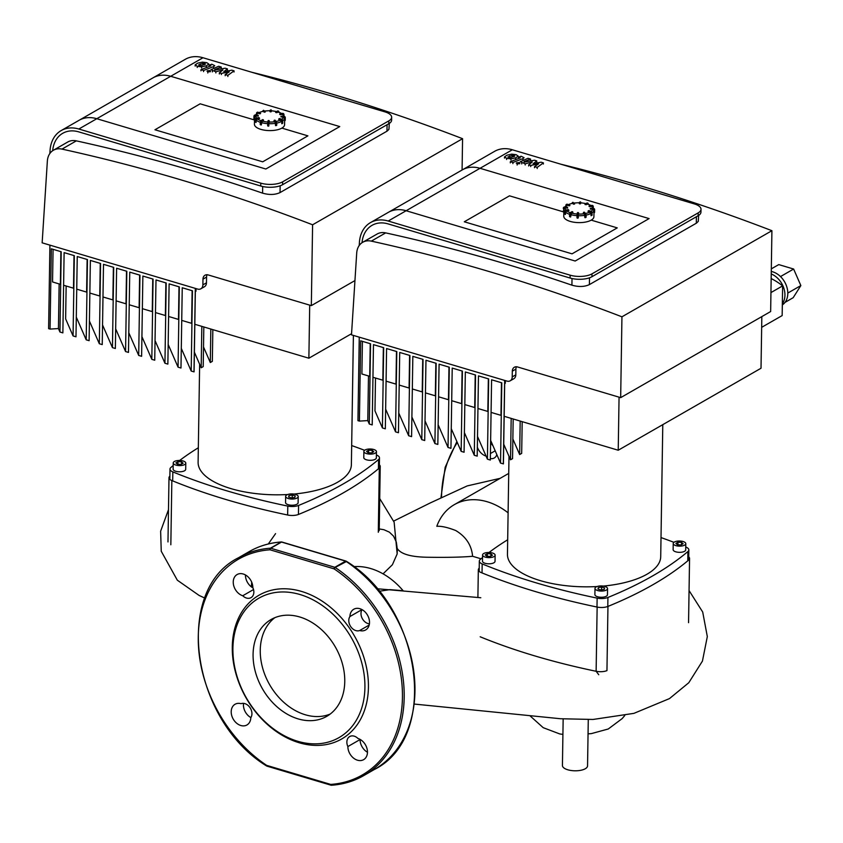 <?xml version="1.0" encoding="UTF-8"?>
<svg xmlns="http://www.w3.org/2000/svg" width="843" height="843" viewBox="0 0 843 843"><rect width="100%" height="100%" fill="white"/><g stroke="black" fill="none" stroke-linecap="round" stroke-linejoin="round"><path stroke-width="1.26" d="M284.639 120.728L284.576 124.68A15.079 6.164 -179.1 0 1 276.293 130.022A15.079 6.164 -179.1 0 1 260.635 129.306A15.079 6.164 -179.1 0 1 254.428 124.206L254.533 117.325A15.079 6.164 0.9 0 0 255.25 119.242M284.439 116.439L283.237 114.648L279.992 114.416L282.848 113.615L279.897 113.889M279.76 114.047L282.574 113.383A1.254 1.033 -48.6 0 1 283.511 113.721M280.413 114.764L279.728 114.353M285.25 120.17L285.292 117.598L285.197 120.444L284.544 120.718L284.565 118.526L283.332 117.325L280.867 116.798L283.975 117.072L281.183 116.513L284.059 116.397A1.254 1.138 11.7 0 1 285.292 117.598L285.229 120.275M284.86 120.707L285.24 117.862A1.254 1.138 -168.3 0 0 284.007 116.65L281.246 116.239L280.867 116.798M282.647 123.152L282.321 120.918L281.941 123.731L281.615 121.445L278.727 119.137M276.725 122.772L276.715 125.301L275.967 125.512L275.587 122.867L275.629 125.628L274.923 121.698L273.996 120.77M274.755 120.17L276.578 122.836L276.262 121.266L274.291 120.254L276.061 121.213M273.996 120.876L275.492 121.318L276.578 122.836L276.536 125.407L275.935 125.66M267.811 121.866L268.348 120.517L269.275 120.855L268.58 126.144L268.949 123.268M269.033 122.024L268.98 120.549L268.106 121.687L268.569 125.955L267.937 125.923L267.695 123.215L267.652 125.797L268.337 120.538M267.652 125.797L268.928 125.765M263.501 120.233L262.257 121.097L261.204 124.964L261.636 120.654A1.254 0.653 106.6 0 0 260.909 122.214L261.341 122.182M258.875 117.62L259.381 118.241L256.693 118.294A1.254 1.033 131.4 0 0 255.534 119.643L255.956 119.717A0.938 0.78 -48.6 0 1 256.82 118.705L256.42 118.062L259.254 117.841M255.492 122.224L255.534 119.643L255.914 122.298L255.229 121.877M259.528 118.189L257.4 118.884L256.24 120.233L256.061 122.414L255.956 119.717M258.095 115.164L258.327 116.007L255.819 116.007L254.544 117.103A15.079 6.164 0.9 0 0 254.533 117.325L254.554 117.008M258.327 116.007L258.095 115.133L255.208 115.28A1.254 1.138 -168.3 0 0 253.943 116.366L254.228 116.513A0.938 0.854 11.7 0 1 255.176 115.691L255.26 115.027A1.254 1.138 11.7 0 0 254.017 115.912L255.271 114.996M254.207 119.253L253.943 116.376L253.901 118.947M260.529 113.405L257.263 113.32L255.366 115.006M264.533 112.214L264.407 111.529L265.102 111.834L262.742 111.424M271.488 110.844L270.898 111.55L271.161 109.99L270.93 111.139L269.981 111.392L270.614 109.959M271.225 111.719L269.981 111.676M278.633 112.245L275.745 112.309M389.297 123.415L388.939 129.337L387.127 131.108L280.045 192.583C275.081 194.87 269.254 195.06 262.573 193.142A2066.509 1555.05 -119.9 0 0 76.334 140.865A18.841 14.183 -119.9 0 0 67.756 142.003L53.404 150.244A18.841 14.183 60.1 0 1 61.982 149.106A2066.509 1555.05 60.1 0 1 312.595 224.786L462.575 138.684A2066.509 1555.05 -119.9 0 0 251.751 72.256M354.956 280.571L311.33 305.619L208.21 274.944A6.28 4.731 -119.9 0 0 204.997 275.229A6.28 4.731 -119.9 0 0 202.973 279.149L202.878 284.881A6.28 4.731 60.1 0 1 200.855 288.791A6.28 4.731 60.1 0 1 197.631 289.075L42.15 242.826L47.356 161.087A18.841 14.183 60.1 0 1 53.404 150.244M462.08 170.023L462.575 138.684M312.595 224.786L311.33 305.619M203.511 346.947L210.307 362.522L212.341 361.362L212.836 329.645M210.834 329.044L210.307 362.522M351.563 333.702L308.875 358.212L194.817 324.281M194.385 352.195L201.182 367.769L203.205 366.6L203.827 326.958M201.825 326.367L201.182 367.769M196.019 288.601L195.976 291.214L195.334 291.583L194.069 371.847L191.192 371.057L181.287 348.37M168.168 344.46L178.063 367.158L180.982 368.022L182.246 287.758L192.446 290.793L191.192 371.057M181.73 320.393L191.614 323.333L192.13 290.698M168.611 316.483L178.495 319.423L179.001 286.799M155.038 340.561L164.943 363.249L167.862 364.113L169.116 283.859L179.327 286.894L178.063 367.158M155.481 312.584L165.365 315.524L165.881 282.89M141.919 336.652L151.814 359.35L154.733 360.214L155.997 279.95L166.197 282.985L164.943 363.249M142.362 308.675L152.246 311.615L152.752 278.991M128.789 332.753L138.695 355.44L141.613 356.304L142.867 276.051L153.078 279.086L151.814 359.35M129.232 304.776L139.116 307.716L139.632 275.081M115.67 328.844L125.565 351.542L128.484 352.406L129.748 272.141L139.959 275.176L138.695 355.44M116.113 300.867L125.997 303.807L126.503 271.183M102.54 324.945L112.446 347.632L115.365 348.496L116.619 268.243L126.829 271.277L125.565 351.542M102.983 296.968L112.867 299.908L113.383 267.273M89.421 321.035L99.316 343.733L102.235 344.597L103.499 264.333L113.71 267.368L112.446 347.632M89.864 293.058L99.748 295.998L100.254 263.374M76.291 317.137L86.197 339.824L89.116 340.688L90.37 260.434L100.58 263.469L99.316 343.733M76.734 289.16L86.618 292.099L87.135 259.465M66.144 286.009L65.628 318.865L73.067 335.925L75.986 336.789L77.25 256.525L87.461 259.56L86.197 339.824M63.615 285.25L73.499 288.19L74.005 255.566M59.147 283.922L58.441 328.57L59.948 332.016L62.867 332.88L64.121 252.626L74.332 255.661L73.067 335.925M53.067 249.328L52.551 281.962L60.369 284.291L60.886 251.657M49.916 245.134L48.609 328.644L50.064 329.076L51.328 248.811L61.212 251.751L59.948 332.016M50.064 329.076L58.441 328.57M195.313 288.39L193.995 371.889M200.855 288.791L204.438 286.736A6.28 4.731 -119.9 0 0 206.461 282.816L206.556 277.084A6.28 4.731 60.1 0 1 207.104 274.755M309.708 305.145L308.875 358.212M391.658 117.261A15.701 6.417 -179.1 0 1 388.844 120.855L388.802 123.721A15.701 6.417 0.9 0 0 391.616 120.127L391.658 117.261A15.701 6.417 -179.1 0 0 384.924 111.866L202.984 57.745L170.697 76.281L339.75 126.576L170.697 76.281A34.552 25.996 -119.9 0 0 152.994 77.851A34.552 25.996 60.1 0 1 170.697 76.281L96.787 118.715A34.552 25.996 -119.9 0 0 79.084 120.286A34.552 25.996 60.1 0 1 96.787 118.715L265.84 169.011L96.787 118.715L78.842 129.021L260.782 183.142L260.74 186.008A15.701 6.417 0.9 0 0 282.605 184.691L282.647 181.825A15.701 6.417 -179.1 0 1 260.782 183.142M339.75 126.576L265.84 169.011L339.75 126.576M388.844 120.855L282.647 181.825M49.863 153.5L50.053 150.476A34.552 25.996 60.1 0 1 61.149 130.591A34.552 25.996 60.1 0 1 78.842 129.021M202.984 57.745A34.552 25.996 -119.9 0 0 185.281 59.316L61.149 130.591M260.74 186.008L78.799 131.887A31.412 23.636 -119.9 0 0 62.709 133.31A31.412 23.636 -119.9 0 0 52.677 150.697M388.802 123.721L282.605 184.691M262.7 161.824L154.943 129.769L200.149 103.815L254.491 119.969L200.149 103.815L154.943 129.769L262.7 161.824L307.906 135.86L262.7 161.824M281.868 128.115L307.906 135.86L281.868 128.115M379.382 464.82A9.421 3.846 -179.1 0 1 380.225 466.442A9.421 3.846 -179.1 0 1 379.297 468.065A435.452 177.915 -179.1 0 1 298.612 514.399A9.421 3.846 -179.1 0 1 287.8 515.041A435.452 177.915 -179.1 0 1 171.846 480.552A9.421 3.846 -179.1 0 1 168.99 477.728A9.421 3.846 -179.1 0 1 169.875 476.137M369.171 625.074L359.666 630.532A8.799 6.618 60.1 0 1 350.804 626.728A8.799 6.618 60.1 0 1 349.919 616.539L361.995 609.594M362.047 609.626A8.799 6.618 -119.9 0 0 362.216 618.404A8.799 6.618 -119.9 0 0 369.403 623.852M242.742 595.748A11.939 8.978 60.1 0 1 233.711 585.643A11.939 8.978 60.1 0 1 237.104 574.547A11.939 8.978 60.1 0 1 247.41 576.306A11.939 8.978 60.1 0 1 252.847 587.655A8.799 6.618 60.1 0 1 251.003 597.655A8.799 6.618 60.1 0 1 242.742 595.748L253.522 589.552M241.045 703.684A8.799 6.618 60.1 0 1 249.907 707.488A8.799 6.618 60.1 0 1 250.803 717.678A11.939 8.978 60.1 0 1 246.946 724.969A11.939 8.978 60.1 0 1 233.216 719.09A11.939 8.978 60.1 0 1 235.06 704.263A11.939 8.978 60.1 0 1 241.045 703.684M347.874 746.561A8.799 6.618 60.1 0 1 349.708 736.55A8.799 6.618 60.1 0 1 357.969 738.468A11.939 8.978 60.1 0 1 367 748.573A11.939 8.978 60.1 0 1 363.607 759.669A11.939 8.978 60.1 0 1 353.312 757.91A11.939 8.978 60.1 0 1 347.874 746.561L360.066 739.553A11.939 8.978 -119.9 0 0 367.464 752.251M349.919 616.539A11.939 8.978 60.1 0 1 353.765 609.247A11.939 8.978 60.1 0 1 367.495 615.127A11.939 8.978 60.1 0 1 365.651 629.953A11.939 8.978 60.1 0 1 359.666 630.532M301.541 591.428A82.92 62.403 60.1 0 1 358.696 722.483A82.92 62.403 60.1 0 1 240.824 687.414A82.92 62.403 60.1 0 1 301.541 591.428M282.11 542.239A1.254 0.653 106.6 0 0 281.857 542.007A1.254 0.653 106.6 0 0 281.52 542.06L345.577 561.122L334.819 567.297L270.751 548.245A1.254 0.653 106.6 0 0 270.023 549.794A124.385 93.594 60.1 0 0 198.274 636.739A124.385 93.594 60.1 0 0 266.63 765.36A1.254 0.653 106.6 0 0 266.989 766.15A1.254 1.254 0 0 1 266.651 765.992C191.076 719.89 173.184 590.089 238.516 557.739A125.639 94.542 60.1 0 1 270.434 548.203A1.254 0.78 86 0 0 270.023 549.794L334.081 568.856L335.145 567.455A125.639 94.542 60.1 0 1 402.922 676.94A125.639 94.542 60.1 0 1 363.628 775.655A125.639 94.542 60.1 0 1 331.721 785.191A1.254 0.78 -94 0 1 330.698 784.411L266.63 765.36L266.799 766.013M331.246 785.212A1.254 0.653 -73.4 0 1 331.057 785.212A1.254 0.653 -73.4 0 1 330.698 784.411A124.385 93.594 60.1 0 0 402.438 697.477A124.385 93.594 60.1 0 0 334.081 568.856A1.254 0.653 -73.4 0 1 334.819 567.297A1.254 0.948 60.1 0 1 335.145 567.455L346.347 561.575M281.657 541.996A1.254 0.78 86 0 0 281.193 542.017L270.434 548.203A1.254 0.948 60.1 0 1 270.751 548.245L281.52 542.06A1.254 0.948 -119.9 0 0 281.193 542.017A125.639 94.542 60.1 0 0 249.286 551.554C259.033 545.99 269.739 542.787 281.414 541.954A1.254 1.254 0 0 1 281.857 542.007L345.925 561.059A1.254 0.653 -73.4 0 1 346.115 561.196M245.45 574.958A11.939 8.978 -119.9 0 0 252.942 587.887M243.511 703.368A11.939 8.978 -119.9 0 0 250.866 717.583M300.076 594.547A80.412 60.506 60.1 0 1 355.493 721.619A80.412 60.506 60.1 0 1 241.193 687.625A80.412 60.506 60.1 0 1 300.076 594.547M330.182 714.063A55.849 42.024 60.1 0 1 269.655 684.737A55.849 42.024 60.1 0 1 274.839 617.677M299.718 616.971A55.849 42.024 60.1 0 1 342.479 664.073A55.849 42.024 60.1 0 1 326.726 716.36A55.849 42.024 60.1 0 1 262.479 688.857A55.849 42.024 60.1 0 1 271.119 619.5A55.849 42.024 60.1 0 1 299.718 616.971M490.426 453.534L495.178 450.805M496.812 454.556A8.799 6.618 60.1 0 1 494.261 457.991A8.799 6.618 60.1 0 1 490.352 458.539M490.605 442.491A11.939 8.978 -119.9 0 0 492.944 445.694M486 456.084A11.939 8.978 60.1 0 1 477.338 447.159M477.486 438.012A11.939 8.978 60.1 0 1 477.876 437.317M291.625 497.95L288.643 497.064L288.949 495.589L292.236 494.999L295.208 495.895L294.902 497.359L291.625 497.95M292.236 494.999L292.194 497.844M288.949 495.589L288.928 497.149M177.968 461.669L181.572 461.848L183.121 463.207L181.045 464.398L177.43 464.219L175.892 462.86L177.968 461.669L177.926 464.251M181.572 461.848L181.54 464.114M183.089 460.973A6.28 2.571 -179.1 0 1 185.787 463.134A6.28 2.571 -179.1 0 1 179.464 465.599A6.28 2.571 -179.1 0 1 173.226 462.933A6.28 2.571 -179.1 0 1 176.619 460.721A6.28 2.571 -179.1 0 1 183.089 460.973M185.787 463.134L185.692 469.319A6.28 2.571 -179.1 0 1 179.369 471.795A6.28 2.571 -179.1 0 1 173.131 469.129L173.226 462.933M286.778 494.946A6.28 2.571 -179.1 0 1 293.828 494.051A6.28 2.571 -179.1 0 1 298.211 496.58A6.28 2.571 -179.1 0 1 291.889 499.045A6.28 2.571 -179.1 0 1 285.651 496.379A6.28 2.571 -179.1 0 1 286.778 494.946M298.211 496.58L298.116 502.765A6.28 2.571 -179.1 0 1 291.794 505.231A6.28 2.571 -179.1 0 1 285.556 502.565L285.651 496.379M373.776 451.732L371.71 452.923L368.096 452.744L366.557 451.384L368.623 450.194L372.237 450.373L373.776 451.732M372.237 450.373L372.206 452.638M368.623 450.194L368.581 452.765M366.579 453.618A6.28 2.571 -179.1 0 1 363.881 451.458A6.28 2.571 -179.1 0 1 370.203 448.992A6.28 2.571 -179.1 0 1 376.452 451.658A6.28 2.571 -179.1 0 1 373.059 453.871A6.28 2.571 -179.1 0 1 366.579 453.618M376.452 451.658L376.347 457.844A6.28 2.571 -179.1 0 1 372.964 460.067A6.28 2.571 -179.1 0 1 366.484 459.804A6.28 2.571 -179.1 0 1 363.786 457.654L363.881 451.458M353.396 335.419L351.373 464.693A76.639 31.317 -179.1 0 1 293.87 494.061M287.705 494.525A76.639 31.317 -179.1 0 1 198.105 462.28L199.643 364.271M351.668 445.557A428.455 175.059 -179.1 0 1 364.587 450.299M376.399 454.978A428.455 175.059 -179.1 0 1 376.642 455.072A9.421 3.846 -179.1 0 1 379.487 457.897A9.421 3.846 -179.1 0 1 378.581 459.509A428.455 175.059 -179.1 0 1 298.58 505.442A9.421 3.846 -179.1 0 1 287.79 506.095A428.455 175.059 -179.1 0 1 172.836 471.901A9.421 3.846 -179.1 0 1 169.991 469.077A9.421 3.846 -179.1 0 1 170.897 467.465A428.455 175.059 -179.1 0 1 173.184 465.557M179.654 460.468A428.455 175.059 -179.1 0 1 198.337 447.749M223.753 71.76L231.772 70.169L234.048 70.844L227.884 75.343L225.197 74.542L229.254 71.845L221.382 73.415L219.349 72.804L222.952 69.969L215.85 71.771L210.898 69.727L218.632 66.26L221.235 67.029L214.744 69.537L214.839 70.127L225.123 68.199L227.399 68.873L223.753 71.76M234.027 72.003L234.048 70.844M227.863 76.502L227.884 75.343M225.176 75.712L225.197 74.542M221.372 74.574L221.382 73.415M219.328 73.973L219.349 72.804M215.84 72.93L215.85 71.771M221.214 68.188L221.235 67.029M214.733 70.095L214.744 69.537L214.839 70.127M227.389 70.032L227.399 68.873M205.481 64.057L200.961 65.712L198.537 64.985L203.058 63.257L205.481 64.015M195.144 66.07L195.165 64.911L197.589 63.172L202.383 62.129L206.777 62.667L208.853 64.057L206.419 65.796L201.635 66.829L197.262 66.312L195.154 64.827M208.843 65.217L208.853 64.216M213.637 66.586L203.584 70.443L200.982 69.663L210.887 65.87L209.802 64.974L211.762 64.216L214.733 65.67L213.637 66.586L213.616 67.746M203.574 71.602L203.584 70.443M200.971 70.823L200.982 69.663M210.887 65.87L210.803 65.269L210.792 65.902M209.781 66.133L209.802 64.974M207.325 70.728L210.002 70.57L210.487 71.666L207.81 71.834L207.325 70.728L206.978 71.17M563.156 718.974L562.429 765.476A12.561 5.132 0.9 0 0 563.556 767.657A12.561 5.132 0.9 0 0 577.613 770.723A12.561 5.132 0.9 0 0 587.55 765.865L588.277 719.637M204.364 597.877A69.79 28.514 0.9 0 0 204.723 598.541M402.912 590.469A64.226 48.325 -119.9 0 0 353.807 566.644M403.123 590.711L389.93 589.636L379.002 591.301M383.07 573.841L392.385 564.757L397.148 553.967L397.316 549.035M397.295 549.193L396.326 542.081L393.565 536.169L389.361 532.144L383.892 529.71L379.234 528.93M251.372 586.865L251.709 582.186M268.285 543.988L275.577 533.63M481.047 558.804L472.596 556.285C471.616 545.252 465.989 536.664 455.715 530.521C447.633 527.37 441.321 525.969 436.8 526.295A64.226 48.325 60.1 0 1 454.303 504.662A64.226 48.325 60.1 0 1 508.108 512.829M472.596 556.285C462.112 557.212 447.201 557.539 427.854 557.255C411.5 557.033 401.416 554.273 397.601 548.983M593.978 212.752L593.915 216.693A15.079 6.164 -179.1 0 1 585.643 222.046A15.079 6.164 -179.1 0 1 569.973 221.33A15.079 6.164 -179.1 0 1 563.767 216.219L563.872 209.349A15.079 6.164 0.9 0 0 564.589 211.266M593.788 208.463L592.576 206.672L589.341 206.43L592.186 205.639L589.236 205.913M589.099 206.071L591.923 205.407A1.254 1.033 -48.6 0 1 592.85 205.745M589.752 206.788L589.067 206.377M590.237 208.716L593.398 208.421A1.254 1.138 11.7 0 1 594.631 209.622L594.536 212.51L593.904 212.721L593.904 210.55L592.671 209.349L590.216 208.822L593.346 208.674L590.606 208.284M593.904 212.721L594.568 212.299M590.49 209.243L590.595 208.263L593.409 208.39L594.578 209.875A1.254 1.138 -168.3 0 0 593.346 208.674L593.398 208.421M591.986 215.176L591.67 212.942L591.101 215.66L590.954 213.469L588.066 211.161M586.075 214.796L586.064 217.315L585.316 217.536L584.937 214.891L584.968 217.652L584.273 213.722L583.345 212.784M584.094 212.194L585.917 214.849L585.611 213.29L583.63 212.278L585.4 213.237M583.345 212.9L584.831 213.332L585.917 214.849L585.885 217.431L585.284 217.684M578.33 212.594L577.318 215.365L578.287 215.292L578.382 214.048L578.245 217.916L577.286 218.105L577.371 212.784L577.139 213.932L577.687 212.562L578.614 212.868M576.991 217.821L577.034 215.228L576.991 217.81L577.908 218.137M578.382 214.048L578.287 215.292M572.85 212.257L571.596 213.11L570.542 216.988L570.985 212.678A1.254 0.653 106.6 0 0 570.247 214.238L570.679 214.206M568.214 209.644L568.719 210.265L566.032 210.318A1.254 1.033 131.4 0 0 564.884 211.667L565.295 211.741A0.938 0.78 -48.6 0 1 566.159 210.718L565.769 210.086L568.593 209.865M564.842 214.248L564.884 211.667L565.253 214.312L564.578 213.901M568.867 210.202L566.738 210.908L565.59 212.257L565.411 214.428L565.295 211.741M564.631 207.051L567.434 207.157L567.676 208.021L565.158 208.031L563.893 209.117A15.079 6.164 0.9 0 0 563.872 209.349L563.893 209.032M567.676 208.021L567.434 207.157L564.557 207.304A1.254 1.138 -168.3 0 0 563.282 208.39L563.567 208.537A0.938 0.854 11.7 0 1 564.525 207.715L564.61 207.051A1.254 1.138 11.7 0 0 563.356 207.936L564.62 207.02L567.434 207.157M563.25 210.992L563.841 211.287M569.868 205.429L566.612 205.344L564.715 207.02M573.872 204.238L573.756 203.553L574.452 203.848L572.091 203.448M580.827 202.868L580.237 203.574L580.511 202.004L580.269 203.152L579.32 203.405L579.952 201.983M580.574 203.743L579.32 203.7M587.982 204.269L585.095 204.333M698.636 215.439L698.278 221.361L696.476 223.132L589.394 284.607C584.42 286.894 578.593 287.073 571.912 285.166A2066.509 1555.05 -119.9 0 0 385.673 232.889A18.841 14.183 -119.9 0 0 377.106 234.027L362.753 242.257A18.841 14.183 60.1 0 1 371.32 241.13A2066.509 1555.05 60.1 0 1 621.944 316.81L771.914 230.697A2066.509 1555.05 -119.9 0 0 561.101 164.269M771.914 230.697L770.65 311.541L620.669 397.643L517.56 366.968A6.28 4.731 -119.9 0 0 514.335 367.253A6.28 4.731 -119.9 0 0 512.312 371.173L512.217 376.905A6.28 4.731 60.1 0 1 510.194 380.815A6.28 4.731 60.1 0 1 506.98 381.099L351.489 334.85L356.705 253.111A18.841 14.183 60.1 0 1 362.753 242.257M621.944 316.81L620.669 397.643M512.86 438.971L519.657 454.546L521.68 453.386L522.186 421.669M520.184 421.068L519.657 454.546M761.83 316.599L761.018 368.243L618.225 450.236L504.167 416.305M503.724 444.219L510.521 459.793L512.555 458.624L513.176 418.982M511.174 418.391L510.521 459.793M505.357 380.625L505.315 383.238L504.672 383.607L503.419 463.871L500.531 463.081L490.637 440.394M477.507 436.484L487.412 459.172L490.331 460.046L491.585 379.782L501.796 382.817L500.531 463.081M491.079 412.406L500.963 415.346L501.469 382.722M477.949 408.507L487.834 411.447L488.35 378.823M464.388 432.585L474.282 455.273L477.201 456.137L478.466 375.883L488.666 378.918L487.412 459.172M464.83 404.598L474.714 407.538L475.22 374.914M451.258 428.676L461.163 451.363L464.082 452.238L465.336 371.974L475.547 375.009L474.282 455.273M451.7 400.699L461.585 403.639L462.101 371.015M438.139 424.777L448.033 447.464L450.952 448.328L452.217 368.075L462.417 371.11L461.163 451.363M438.581 396.79L448.465 399.73L448.971 367.105M425.009 420.868L434.914 443.555L437.833 444.43L439.087 364.165L449.298 367.2L448.033 447.464M425.452 392.891L435.336 395.831L435.852 363.207M411.89 416.969L421.785 439.656L424.703 440.52L425.968 360.267L436.168 363.301L434.914 443.555M412.332 388.981L422.217 391.921L422.722 359.297M398.76 413.059L408.665 435.747L411.584 436.621L412.838 356.357L423.049 359.392L421.785 439.656M399.203 385.082L409.087 388.022L409.603 355.398M385.641 409.161L395.536 431.848L398.454 432.712L399.719 352.458L409.919 355.493L408.665 435.747M386.083 381.173L395.968 384.113L396.473 351.489M375.493 378.033L374.977 410.889L382.416 427.938L385.335 428.813L386.589 348.549L396.8 351.584L395.536 431.848M372.954 377.274L382.838 380.214L383.354 347.59M368.486 375.946L367.79 420.594L369.287 424.04L372.206 424.904L373.47 344.65L383.67 347.685L382.416 427.938M362.406 341.352L361.889 373.986L369.719 376.305L370.225 343.681M359.255 337.158L357.948 420.668L359.403 421.1L360.667 340.835L370.551 343.775L369.287 424.04M359.403 421.1L367.79 420.594M504.651 380.414L503.334 463.913M510.194 380.815L513.777 378.76A6.28 4.731 -119.9 0 0 515.811 374.84L515.895 369.108A6.28 4.731 60.1 0 1 516.453 366.779M619.057 397.158L618.225 450.236M701.007 209.285A15.701 6.417 -179.1 0 1 698.194 212.868L698.141 215.734A15.701 6.417 0.9 0 0 700.955 212.151L701.007 209.285A15.701 6.417 -179.1 0 0 694.274 203.89L512.323 149.769L480.036 168.305L649.089 218.59L480.036 168.305A34.552 25.996 -119.9 0 0 462.333 169.875A34.552 25.996 60.1 0 1 480.036 168.305L406.126 210.739A34.552 25.996 -119.9 0 0 388.423 212.31A34.552 25.996 60.1 0 1 406.126 210.739L575.179 261.024L406.126 210.739L388.191 221.035L570.131 275.166L570.089 278.032A15.701 6.417 0.9 0 0 591.944 276.715L591.986 273.849A15.701 6.417 -179.1 0 1 570.131 275.166M649.089 218.59L575.179 261.024L649.089 218.59M698.194 212.868L591.986 273.849M359.202 245.524L359.403 242.499A34.552 25.996 60.1 0 1 370.488 222.605A34.552 25.996 60.1 0 1 388.191 221.035M512.323 149.769A34.552 25.996 -119.9 0 0 494.63 151.329L370.488 222.605M570.089 278.032L388.138 223.911A31.412 23.636 -119.9 0 0 372.048 225.334A31.412 23.636 -119.9 0 0 362.026 242.721M698.141 215.734L591.944 276.715M572.049 253.838L464.293 221.783L509.499 195.829L563.83 211.993L509.499 195.829L464.293 221.783L572.049 253.838L617.255 227.884L572.049 253.838M591.217 220.139L617.255 227.884L591.217 220.139M785.033 302.374L793.179 297.695L800.85 285.577L793.632 269.033L778.753 264.597L771.313 268.875M787.805 293.069L800.85 285.577M780.502 276.567L793.632 269.033M782.346 303.765A18.841 14.183 -119.9 0 0 771.24 273.954M782.325 304.945A18.841 14.183 -119.9 0 0 786.667 286.462A18.841 14.183 -119.9 0 0 771.271 271.446M761.661 327.337L782.156 315.577L782.631 285.882A60.812 45.754 -119.9 0 0 771.166 278.569M770.945 292.584L782.631 285.882M688.72 556.844A9.421 3.846 -179.1 0 1 689.563 558.466A9.421 3.846 -179.1 0 1 688.647 560.089A435.452 177.915 -179.1 0 1 607.951 606.412L606.949 670.628A9.421 3.846 -179.1 0 1 596.127 671.281A435.452 177.915 -179.1 0 1 480.183 636.781M607.951 606.412A9.421 3.846 -179.1 0 1 597.139 607.065A435.452 177.915 -179.1 0 1 481.184 572.576A9.421 3.846 -179.1 0 1 478.329 569.752A9.421 3.846 -179.1 0 1 479.214 568.15M600.964 589.974L597.993 589.088L598.298 587.613L601.575 587.023L604.557 587.908L604.252 589.383L600.964 589.974M601.575 587.023L601.533 589.868M598.298 587.613L598.267 589.173M487.307 553.693L490.921 553.862L492.46 555.231L490.394 556.412L486.78 556.243L485.231 554.884L487.307 553.693L487.265 556.264M490.921 553.862L490.879 556.138M492.438 552.997A6.28 2.571 -179.1 0 1 495.126 555.158A6.28 2.571 -179.1 0 1 488.803 557.623A6.28 2.571 -179.1 0 1 482.565 554.957A6.28 2.571 -179.1 0 1 485.958 552.734A6.28 2.571 -179.1 0 1 492.438 552.997M495.126 555.158L495.031 561.343A6.28 2.571 -179.1 0 1 488.708 563.809A6.28 2.571 -179.1 0 1 482.47 561.143L482.565 554.957M596.117 586.96A6.28 2.571 -179.1 0 1 603.177 586.075A6.28 2.571 -179.1 0 1 607.55 588.593A6.28 2.571 -179.1 0 1 601.228 591.069A6.28 2.571 -179.1 0 1 594.989 588.403A6.28 2.571 -179.1 0 1 596.117 586.96M607.55 588.593L607.455 594.789A6.28 2.571 -179.1 0 1 601.133 597.255A6.28 2.571 -179.1 0 1 594.895 594.589L594.989 588.403M683.125 543.756L681.049 544.936L677.435 544.768L675.896 543.408L677.972 542.218L681.587 542.386L683.125 543.756M681.587 542.386L681.544 544.662M677.972 542.218L677.93 544.789M675.917 545.642A6.28 2.571 -179.1 0 1 673.23 543.482A6.28 2.571 -179.1 0 1 679.553 541.016A6.28 2.571 -179.1 0 1 685.791 543.682A6.28 2.571 -179.1 0 1 682.398 545.895A6.28 2.571 -179.1 0 1 675.917 545.642M685.791 543.682L685.696 549.868A6.28 2.571 -179.1 0 1 682.303 552.091A6.28 2.571 -179.1 0 1 675.823 551.828A6.28 2.571 -179.1 0 1 673.135 549.668L673.23 543.482M662.788 424.651L660.712 556.717A76.639 31.317 -179.1 0 1 603.219 586.085M597.055 586.538A76.639 31.317 -179.1 0 1 507.454 554.304L508.993 456.284M661.017 537.581A428.455 175.059 -179.1 0 1 673.936 542.323M685.738 547.002A428.455 175.059 -179.1 0 1 685.991 547.096A9.421 3.846 -179.1 0 1 688.836 549.921A9.421 3.846 -179.1 0 1 687.92 551.533A428.455 175.059 -179.1 0 1 607.929 597.466A9.421 3.846 -179.1 0 1 597.129 598.119A428.455 175.059 -179.1 0 1 482.175 563.914A9.421 3.846 -179.1 0 1 479.33 561.101A9.421 3.846 -179.1 0 1 480.247 559.478A428.455 175.059 -179.1 0 1 482.523 557.581M488.993 552.492A428.455 175.059 -179.1 0 1 507.676 539.773M533.092 163.784L541.111 162.193L543.387 162.868L537.223 167.367L534.536 166.566L538.593 163.858L530.732 165.439L528.698 164.828L532.291 161.982L525.2 163.795L520.236 161.751L527.971 158.284L530.574 159.053L524.093 161.55L524.177 162.151L534.473 160.212L536.749 160.897L533.092 163.784M543.366 164.027L543.387 162.868M537.202 168.526L537.223 167.367M534.515 167.725L534.536 166.566M530.711 166.598L530.732 165.439M528.677 165.987L528.698 164.828M525.178 164.954L525.2 163.795M530.553 160.212L530.574 159.053M524.083 162.119L524.093 161.55L524.177 162.151M536.728 162.056L536.749 160.897M507.886 157.009L512.396 155.281L514.82 155.997L510.31 157.736L507.886 156.967M504.483 158.094L504.504 156.924L506.928 155.196L511.733 154.153L516.116 154.68L518.203 156.081L515.758 157.82L510.974 158.853L506.611 158.336L504.504 156.851M518.182 157.241L518.192 156.24M522.976 158.61L512.934 162.467L510.331 161.687L520.226 157.883L519.14 156.998L521.111 156.24L524.083 157.694L522.976 158.61L522.955 159.77M512.913 163.626L512.934 162.467M510.31 162.847L510.331 161.687M520.226 157.883L520.142 157.293L520.142 157.926M519.13 158.157L519.14 156.998M516.675 162.752L519.351 162.594L519.825 163.69L517.149 163.848L516.675 162.752L516.327 163.194M519.351 162.594L519.825 163.69M282.468 113.405L282.848 113.615A1.254 1.033 131.4 0 1 283.659 113.826L282.521 113.362L279.697 114.406M283.975 115.544L283.659 113.826A1.254 1.033 131.4 0 1 283.965 114.564L283.806 115.291M283.943 115.491L283.965 114.669M282.974 114.026A0.938 0.78 -48.6 0 1 283.806 114.732M283.975 117.072A0.938 0.854 11.7 0 1 284.892 117.967M278.801 119.453L278.991 118.779L281.13 119.864L279.497 118.621M279.096 118.715L281.667 119.263A1.254 0.948 60.1 0 1 282.69 120.718L282.679 120.57M281.825 119.327L281.309 119.474A1.254 0.948 -119.9 0 1 282.321 120.918L282.279 123.563M281.13 119.864A0.938 0.706 60.1 0 1 281.889 120.949M275.208 121.655L275.587 122.867M267.958 126.092L268.569 126.113M260.887 124.933L260.213 124.532L260.308 122.024M260.909 122.214L260.866 124.796L260.255 121.95L260.961 120.517L263.258 119.727L261.119 120.496A1.254 0.653 -73.4 0 0 260.392 122.056L260.909 122.214M261.888 121.013L263.501 120.38M256.82 118.705L259.37 118.526M256.314 118.083L256.42 118.062A1.254 1.033 -48.6 0 0 255.271 119.411L255.281 119.295M254.502 119.105L254.228 116.513M255.176 115.691L257.99 116.113M260.16 113.752L259.918 113.11L260.519 113.552M256.546 113.257L256.63 113.436A0.938 0.706 60.1 0 1 257.41 112.804L257.6 112.414A1.254 0.948 -119.9 0 0 256.546 113.257M259.918 113.11L257.6 112.414L259.918 113.11M257.41 112.804L259.728 113.784M258.106 112.256L257.958 112.214A1.254 0.948 60.1 0 0 257.315 112.267L260.582 113.478M257.147 112.393A1.254 0.948 60.1 0 1 257.315 112.267L256.483 113.879M262.5 111.339L263.532 110.275L264.987 111.424M262.921 110.802L264.112 112.151M263.343 110.444L265.282 112.003M270.002 111.276L270.224 110.18L271.204 109.875L270.224 110.18L269.981 111.392M270.266 111.803L270.888 111.834M256.24 120.233A15.079 6.164 0.9 0 0 260.245 122.267M282.742 120.76A15.079 6.164 0.9 0 0 284.565 118.526M276.757 123.078A15.079 6.164 0.9 0 0 281.615 121.445M268.959 123.71A15.079 6.164 0.9 0 0 275.44 123.32M261.52 122.657A15.079 6.164 0.9 0 0 267.684 123.647M271.414 110.833A13.825 5.648 -179.1 0 1 276.483 111.603M264.723 111.065A13.825 5.648 -179.1 0 1 270.108 110.77M259.244 112.551A13.825 5.648 -179.1 0 1 263.185 111.329M256.124 115.038A13.825 5.648 -179.1 0 1 257.937 113.247M256.504 118.009A13.825 5.648 -179.1 0 1 255.819 116.007M260.793 120.644A13.825 5.648 -179.1 0 1 257.4 118.884M267.779 121.982A13.825 5.648 -179.1 0 1 262.257 121.097M274.923 121.698A13.825 5.648 -179.1 0 1 269.086 122.045M280.593 119.991A13.825 5.648 -179.1 0 1 276.409 121.424M283.332 117.325A13.825 5.648 -179.1 0 1 281.783 119.253L279.433 118.557L278.664 119.348M282.384 114.416A13.825 5.648 -179.1 0 1 283.427 116.345M276.778 112.751L276.525 112.108L278.148 111.181L275.693 112.235L277.632 111.023A1.254 0.653 -73.4 0 1 277.969 110.97A1.254 0.653 -73.4 0 1 278.19 111.15M277.379 111.171L278.148 111.181A1.254 0.653 106.6 0 1 278.485 111.118L277.463 111.034L275.693 112.519M278.822 111.645A1.254 0.653 106.6 0 0 278.485 111.118L278.98 112.193M278.401 111.539L278.917 112.087M278.021 112.035A13.825 5.648 -179.1 0 1 281.341 113.573M262.679 186.503L262.573 193.142M280.045 192.583L280.161 185.787M387.074 124.711L386.969 131.202M206.461 282.816L202.878 284.881M202.973 279.149L206.556 277.084M61.982 149.106L76.334 140.865M170.834 544.757L171.846 480.552M379.297 468.065L378.296 532.27M374.397 769.469C439.73 737.119 421.837 607.318 346.262 561.217A1.254 1.254 0 0 0 345.925 561.059A1.254 0.653 -73.4 0 0 345.577 561.122A1.254 0.948 -119.9 0 1 345.904 561.269A125.639 94.542 60.1 0 1 413.692 670.754A125.639 94.542 60.1 0 1 374.397 769.469L363.628 775.655C353.881 781.229 343.175 784.422 331.499 785.255A1.254 1.254 0 0 1 331.057 785.212L266.989 766.15A1.254 0.653 106.6 0 0 267.336 766.097M457.306 442.533A124.385 93.594 -119.9 0 0 441.532 497.233M287.79 506.095L287.642 515.01M298.443 514.462L298.58 505.442M172.689 480.9L172.836 471.901M378.581 459.509L378.433 468.792M212.383 71.908L212.394 70.749M200.17 65.111L200.191 63.952M203.037 64.416L203.058 63.257M204.67 64.626L204.691 63.467M201.614 67.998L201.635 66.829M206.398 66.966L206.419 65.796M197.251 67.472L197.262 66.312M207.789 72.993L207.81 71.834M591.807 205.418L592.186 205.639A1.254 1.033 131.4 0 1 592.998 205.84L591.86 205.376L589.036 206.43M593.303 206.693L592.998 205.84A1.254 1.033 131.4 0 1 593.303 206.588L593.145 207.315M592.313 206.04A0.938 0.78 -48.6 0 1 593.156 206.756M593.314 209.085A0.938 0.854 11.7 0 1 594.241 209.991M588.151 211.477L588.34 210.803L590.469 211.878L588.846 210.634M588.435 210.739L591.017 211.287A1.254 0.948 60.1 0 1 592.028 212.742L592.018 212.584M591.175 211.34L590.658 211.488A1.254 0.948 -119.9 0 1 591.67 212.942L591.617 215.587M590.469 211.878A0.938 0.706 60.1 0 1 591.228 212.973M584.547 213.669L584.937 214.891M570.237 216.957L569.552 216.556L569.647 214.048M570.247 214.238L570.205 216.809L569.594 213.974L570.311 212.541L572.597 211.751L570.469 212.52A1.254 0.653 -73.4 0 0 569.731 214.08L570.247 214.238M571.238 213.037L572.85 212.394M566.159 210.718L568.719 210.55M565.653 210.107L565.769 210.086A1.254 1.033 -48.6 0 0 564.61 211.435L564.62 211.319M563.851 211.129L563.567 208.537M564.525 207.715L567.339 208.137M569.51 205.776L569.257 205.123L569.868 205.566M565.895 205.281L565.969 205.46A0.938 0.706 60.1 0 1 566.759 204.828L566.939 204.438A1.254 0.948 -119.9 0 0 565.895 205.281M569.257 205.123L566.939 204.438L569.257 205.123M566.759 204.828L569.067 205.808M567.444 204.269L567.297 204.227A1.254 0.948 60.1 0 0 566.654 204.291L569.921 205.502M566.485 204.417A1.254 0.948 60.1 0 1 566.654 204.291L565.822 205.892M573.756 203.553L572.545 202.489L573.756 203.553M572.26 202.826L573.461 204.175M574.325 203.448L572.882 202.299L574.62 204.027M572.682 202.468L571.817 203.363M579.341 203.3L579.573 202.204L580.553 201.898L579.573 202.204L579.32 203.405M579.605 203.827L580.237 203.858M580.585 202.025L580.88 202.773M565.59 212.257A15.079 6.164 0.9 0 0 569.594 214.291M592.081 212.773A15.079 6.164 0.9 0 0 593.904 210.55M586.096 215.102A15.079 6.164 0.9 0 0 590.954 213.469M578.309 215.724A15.079 6.164 0.9 0 0 584.789 215.334M570.859 214.67A15.079 6.164 0.9 0 0 577.023 215.671M580.753 202.857A13.825 5.648 -179.1 0 1 585.832 203.627M574.062 203.089A13.825 5.648 -179.1 0 1 579.447 202.794M568.582 204.575A13.825 5.648 -179.1 0 1 572.534 203.353M565.463 207.062A13.825 5.648 -179.1 0 1 567.276 205.27M565.843 210.033A13.825 5.648 -179.1 0 1 565.158 208.031M570.131 212.657A13.825 5.648 -179.1 0 1 566.738 210.908M577.118 214.006A13.825 5.648 -179.1 0 1 571.596 213.11M584.273 213.722A13.825 5.648 -179.1 0 1 578.435 214.069M589.942 212.014A13.825 5.648 -179.1 0 1 585.748 213.448M592.671 209.349A13.825 5.648 -179.1 0 1 591.122 211.277L588.783 210.581L588.014 211.372M591.733 206.43A13.825 5.648 -179.1 0 1 592.777 208.358M586.117 204.775L585.874 204.122L587.487 203.195L585.042 204.259L586.97 203.047A1.254 0.653 -73.4 0 1 587.308 202.984A1.254 0.653 -73.4 0 1 587.539 203.174M586.717 203.195L587.487 203.195A1.254 0.653 106.6 0 1 587.824 203.142L586.812 203.058L585.031 204.543M588.172 203.669A1.254 0.653 106.6 0 0 587.824 203.142L588.319 204.206M587.74 203.563L588.266 204.111M587.371 204.059A13.825 5.648 -179.1 0 1 590.68 205.587M572.018 278.527L571.912 285.166M589.394 284.607L589.499 277.811M696.413 216.735L696.307 223.226M515.811 374.84L512.217 376.905M512.312 371.173L515.895 369.108M371.32 241.13L385.673 232.889M598.741 674.727L596.127 671.281L597.139 607.065M597.129 598.119L596.992 607.034M607.782 606.486L607.929 597.466M482.038 572.924L482.175 563.914M687.92 551.533L687.772 560.816M521.722 163.921L521.743 162.762M509.509 157.135L509.53 155.966M512.375 156.44L512.396 155.281M514.009 156.64L514.03 155.481M510.953 160.012L510.974 158.853M515.747 158.979L515.758 157.82M506.59 159.496L506.611 158.336M517.128 165.017L517.149 163.848M285.292 117.598L284.07 116.366M281.678 123.647L282.7 123.226L282.742 120.644L281.752 119.253M275.492 125.512L276.715 125.301L276.757 122.72L275.06 120.201L273.964 120.823M268.98 120.549L268.032 120.77L267.695 123.215M263.564 120.307L262.573 119.59L260.255 121.95L260.213 124.532L261.383 124.859M259.56 118.42L258.927 117.577L256.367 118.041L255.239 119.358L255.197 121.94L256.124 122.435M271.457 110.728L277.326 111.676M264.091 111.034L270.203 110.665M258.032 112.878L262.942 111.244M281.752 113.499L278.369 111.982M167.978 541.933L168.99 477.728M379.213 530.658L380.225 466.442M238.516 557.739L249.286 551.554M456.885 441.563L445.167 467.296L440.984 497.518M169.822 479.351L169.991 469.077M379.329 468.044L379.487 457.897M397.158 553.84L394.134 522.186L379.719 498.561M414.261 704.063L560.584 718.742L593.019 719.458L633.915 713.357L669.479 698.594L688.784 682.725L702.44 661.091L707.319 636.581L702.704 612.029L689.058 590.564M480.795 597.74L376.853 588.72M508.719 473.418L454.303 504.662M588.056 733.853L591.365 733.61L608.256 728.995L622.145 718.615L624.779 715.507M393.723 521.069L430.183 502.976L467.212 485.916L500.152 478.339M529.847 715.675L543.208 727.678L559.773 733.947L562.913 734.39M204.891 598.098L199.159 595.474L177.325 580.195L161.245 551.248L160.634 531.185L168.484 509.688M594.589 212.194L594.631 209.612M591.017 215.671L592.039 215.25L592.081 212.668L591.101 211.266M584.831 217.526L586.064 217.315L586.106 214.744L584.41 212.225L583.314 212.847M578.614 213.174L577.697 212.541M577.297 218.137L578.266 217.779M577.034 215.239L577.139 213.932M572.903 212.331L571.923 211.614L569.594 213.974L569.552 216.556L570.722 216.883M568.899 210.434L568.266 209.601L565.706 210.065L564.578 211.372L564.547 213.953L565.463 214.459M580.795 202.752L586.675 203.69M573.43 203.058L579.552 202.689M567.371 204.902L572.281 203.268M591.091 205.523L587.719 204.006M477.897 597.466L478.329 569.752M688.552 622.671L689.563 558.466M479.172 571.375L479.33 561.101M688.678 560.058L688.836 549.921"/></g></svg>
